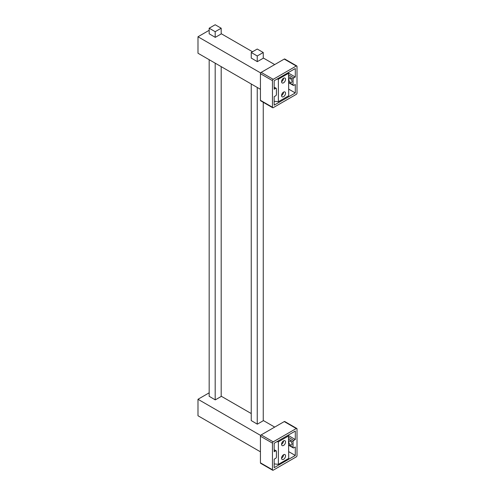 <?xml version="1.0" encoding="UTF-8"?>
<svg xmlns="http://www.w3.org/2000/svg" width="495" height="495" viewBox="0 0 495 495"><rect width="100%" height="100%" fill="white"/><g stroke="black" fill="none" stroke-linecap="round" stroke-linejoin="round"><path stroke-width="0.74" d="M283.555 96.704A2.815 1.627 120 0 0 285.392 94.223A2.815 1.627 120 0 0 284.965 91.965A2.815 1.627 120 0 0 283.555 92.107A2.815 1.627 120 0 0 281.717 94.588A2.815 1.627 120 0 0 282.15 96.841A2.815 1.627 120 0 0 283.555 96.704M281.562 95.541A2.815 1.627 120 0 0 283.548 92.113M283.555 82.826A2.815 1.627 120 0 0 285.392 80.345A2.815 1.627 120 0 0 284.965 78.092A2.815 1.627 120 0 0 283.555 78.229A2.815 1.627 120 0 0 281.717 80.71A2.815 1.627 120 0 0 282.15 82.962A2.815 1.627 120 0 0 283.555 82.826M281.562 81.663A2.815 1.627 120 0 0 283.548 78.235M274.168 101.258L278.376 101.735L288.74 95.745L288.492 72.474M277.113 79.039L278.376 79.181L278.376 101.735M278.376 79.181L288.74 73.198M290.423 78.705A2.228 1.287 60 0 1 291.877 80.673A2.228 1.287 60 0 1 291.536 82.461A2.228 1.287 60 0 1 290.423 82.349A2.228 1.287 60 0 1 288.962 80.382A2.228 1.287 60 0 1 289.303 78.594A2.228 1.287 60 0 1 290.423 78.705M295.305 77.016L295.305 68.539L274.168 80.747L274.168 89.218L275.672 88.351A1.064 0.613 -60 0 1 276.198 88.296A1.064 0.613 -60 0 1 276.42 88.784L276.42 94.508A1.064 0.613 -60 0 1 275.672 95.807L274.168 96.674L274.168 105.15L295.305 92.949L295.305 84.472L293.801 85.338A1.064 0.613 -60 0 1 293.269 85.394A1.064 0.613 -60 0 1 293.046 84.905L293.046 79.181A1.064 0.613 -60 0 1 293.801 77.882L295.305 77.016L288.74 73.223M276.018 88.246L274.168 87.225M288.74 89.156L295.305 92.949M260.438 100.312L272.454 107.248A1.064 0.613 120 0 0 272.677 107.737L260.655 100.794A1.064 0.613 -60 0 1 260.438 100.312L260.438 73.687A1.064 0.613 -60 0 1 261.187 72.381L273.203 79.324L296.264 66.008L284.248 59.072A1.064 0.613 -60 0 1 284.78 59.016L296.796 65.959A1.064 0.613 120 0 0 296.264 66.008M261.187 72.381L284.248 59.072M296.796 65.959A1.064 0.613 120 0 1 297.012 66.441L297.012 93.066A1.064 0.613 120 0 1 296.264 94.372L273.203 107.681A1.064 0.613 120 0 1 272.677 107.737M272.454 107.248L272.454 80.623L260.438 73.687M273.203 79.324A1.064 0.613 120 0 0 272.454 80.623M257.245 55.972L251.237 52.501L257.245 49.036L263.253 52.501L257.245 55.972L257.245 61.609M251.237 420.657L251.237 83.983M251.237 58.138L251.237 52.501M257.245 424.122L257.245 87.454M263.253 420.744L263.253 102.298M263.253 58.224L263.253 52.501M290.423 441.224A2.228 1.287 60 0 1 291.877 443.186A2.228 1.287 60 0 1 291.536 444.974A2.228 1.287 60 0 1 290.423 444.863A2.228 1.287 60 0 1 288.962 442.901A2.228 1.287 60 0 1 289.303 441.113A2.228 1.287 60 0 1 290.423 441.224M295.305 439.529L295.305 431.058L274.168 443.26L274.168 451.731L275.672 450.865A1.064 0.613 -60 0 1 276.198 450.815A1.064 0.613 -60 0 1 276.42 451.298L276.42 457.021A1.064 0.613 -60 0 1 275.672 458.327L274.168 459.193L274.168 467.664L295.305 455.462L295.305 446.991L293.801 447.857A1.064 0.613 -60 0 1 293.269 447.907A1.064 0.613 -60 0 1 293.046 447.424L293.046 441.701A1.064 0.613 -60 0 1 293.801 440.395L295.305 439.529L288.696 435.718M276.018 450.766L274.168 449.738M288.74 451.675L295.305 455.462M260.438 462.825L272.454 469.761A1.064 0.613 120 0 0 272.677 470.25L260.655 463.314A1.064 0.613 -60 0 1 260.438 462.825L260.438 436.2A1.064 0.613 -60 0 1 261.187 434.901L273.203 441.837L296.264 428.528L284.248 421.585A1.064 0.613 -60 0 1 284.78 421.536L296.796 428.472A1.064 0.613 120 0 0 296.264 428.528M261.187 434.901L284.248 421.585M296.796 428.472A1.064 0.613 120 0 1 297.012 428.961L297.012 455.586A1.064 0.613 120 0 1 296.264 456.885L273.203 470.194A1.064 0.613 120 0 1 272.677 470.25M272.454 469.761L272.454 443.136L260.438 436.2M273.203 441.837A1.064 0.613 120 0 0 272.454 443.136M283.555 459.341A2.815 1.627 120 0 0 285.392 456.86A2.815 1.627 120 0 0 284.965 454.602A2.815 1.627 120 0 0 283.555 454.744A2.815 1.627 120 0 0 281.717 457.225A2.815 1.627 120 0 0 282.15 459.478A2.815 1.627 120 0 0 283.555 459.341M281.562 458.178A2.815 1.627 120 0 0 283.548 454.75M283.555 445.463A2.815 1.627 120 0 0 285.392 442.982A2.815 1.627 120 0 0 284.965 440.729A2.815 1.627 120 0 0 283.555 440.866A2.815 1.627 120 0 0 281.717 443.347A2.815 1.627 120 0 0 282.15 445.605A2.815 1.627 120 0 0 283.555 445.463M281.562 444.306A2.815 1.627 120 0 0 283.548 440.872M274.168 463.895L278.376 464.372L288.74 458.382L288.461 435.006M276.94 441.658L278.376 441.818L278.376 464.372M278.376 441.818L288.74 435.835M251.237 58.051L257.32 61.652L263.476 58.094L274.706 64.579M209.175 33.771L215.263 37.366L221.42 33.815L252.512 51.765M260.655 72.944L197.988 36.76L197.988 53.237L260.438 89.298M197.988 36.76L209.175 30.3M215.183 31.686L209.175 28.221L215.183 24.75L221.191 28.221L215.183 31.686L215.183 37.323M209.175 396.371L209.175 59.703M209.175 33.858L209.175 28.221M215.183 399.842L215.183 63.168M221.191 396.458L221.191 66.639M221.191 33.945L221.191 28.221M251.237 420.571L257.32 424.166L263.476 420.614L274.706 427.092M209.175 396.285L215.263 399.886L221.42 396.328L251.237 413.542M260.655 435.458L197.988 399.279L197.988 415.757L260.438 451.811M197.988 399.279L209.175 392.82M275.672 88.351L274.168 87.485M293.801 77.882L288.74 74.962M293.046 84.905L288.74 82.417M293.046 79.181L288.74 76.694M275.672 450.865L274.168 449.998M293.801 440.395L288.74 437.475M293.046 447.424L288.74 444.937M293.046 441.701L288.74 439.207M276.198 88.296L275.375 87.819M293.269 85.394L288.74 82.776M276.198 450.815L275.375 450.339M293.269 447.907L288.74 445.296"/></g></svg>
